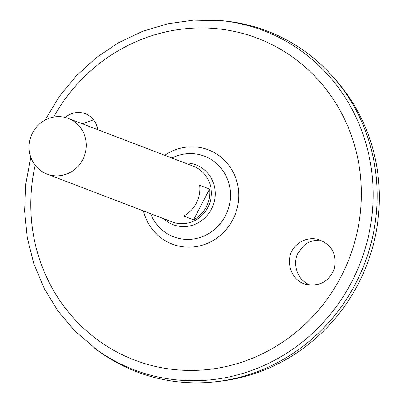 <?xml version="1.0" encoding="UTF-8"?>
<svg xmlns="http://www.w3.org/2000/svg" width="403" height="403" viewBox="0 0 403 403"><rect width="100%" height="100%" fill="white"/><g stroke="black" fill="none" stroke-linecap="round" stroke-linejoin="round"><path stroke-width="0.6" d="M184.7 162.943A32.008 30.522 110.9 0 1 199.319 166.409A32.008 30.522 110.9 0 1 209.323 212.678A32.008 30.522 110.9 0 1 163.416 218.582M171.869 158.036A43.166 41.161 110.9 0 1 209.036 158.273A43.166 41.161 110.9 0 1 216.482 227.74A43.166 41.161 110.9 0 1 150.586 213.676M65.054 117.414L65.624 116.971C72.303 112.225 79.154 111.238 86.182 114.014C92.569 117.006 96.418 122.23 97.722 129.675M297.233 244.43C303.207 239.437 309.978 237.705 317.544 239.231C331.271 243.911 336.948 253.472 334.586 267.919C329.825 280.831 320.707 286.392 307.227 284.614C289.45 281.49 282.921 255.84 297.233 244.43M45.081 120.099L59.06 96.886L76.167 75.991L96.03 57.871L118.205 42.925L142.199 31.499L167.477 23.848L193.48 20.15L222.864 20.79A182.438 173.97 110.9 0 1 286.523 39.907A182.438 173.97 110.9 0 1 349.114 295.021A182.438 173.97 110.9 0 1 96.977 349.925L74.666 330.787L57.77 310.683L44.048 288.115L33.802 263.592L27.263 237.669L24.563 210.915L25.767 183.929L30.84 157.321M267.239 31.076A182.438 173.97 110.9 0 1 286.533 39.912A182.438 173.97 110.9 0 1 332.762 76.555A182.438 173.97 110.9 0 1 364.559 263.627A182.438 173.97 110.9 0 1 216.038 381.727A182.438 173.97 110.9 0 1 136.894 371.873M332.762 76.555L335.508 79.658A180.297 171.93 110.9 0 1 366.937 264.534A180.297 171.93 110.9 0 1 220.159 381.248L216.038 381.727M93.597 119.817L82.222 123.746M320.526 240.128C313.191 240.057 307.554 241.971 303.625 245.875L298.401 252.59C293.898 258.333 293.313 278.473 310.159 285.082M71.467 119.872A29.787 28.401 110.9 0 1 83.512 158.077A29.787 28.401 110.9 0 1 47.04 174.071A29.787 28.401 110.9 0 1 31.147 136.103A29.787 28.401 110.9 0 1 68.319 118.432A29.787 28.401 110.9 0 1 71.467 119.872M68.319 118.432L193.435 166.283A29.787 28.401 110.9 0 1 196.583 167.729A29.787 28.401 110.9 0 1 208.628 205.928A29.787 28.401 110.9 0 1 172.157 221.927L47.04 174.071M193.526 219.816L183.582 216.013A29.787 28.401 -69.1 0 0 199.661 185.254L209.605 189.062A29.787 28.401 110.9 0 1 193.526 219.816L209.605 189.062M164.706 155.296A50.461 48.118 110.9 0 1 213.711 152.304A50.461 48.118 110.9 0 1 219.983 235.674A50.461 48.118 110.9 0 1 143.428 210.935M53.614 117.087A172.232 164.243 110.9 0 1 275.818 46.652A172.232 164.243 110.9 0 1 347.482 262.857A172.232 164.243 110.9 0 1 143.785 363.259A172.232 164.243 110.9 0 1 35.192 165.26M219.615 20.493A181.521 173.099 110.9 0 1 282.961 39.514A181.521 173.099 110.9 0 1 345.235 293.354A181.521 173.099 110.9 0 1 94.362 347.975"/></g></svg>
